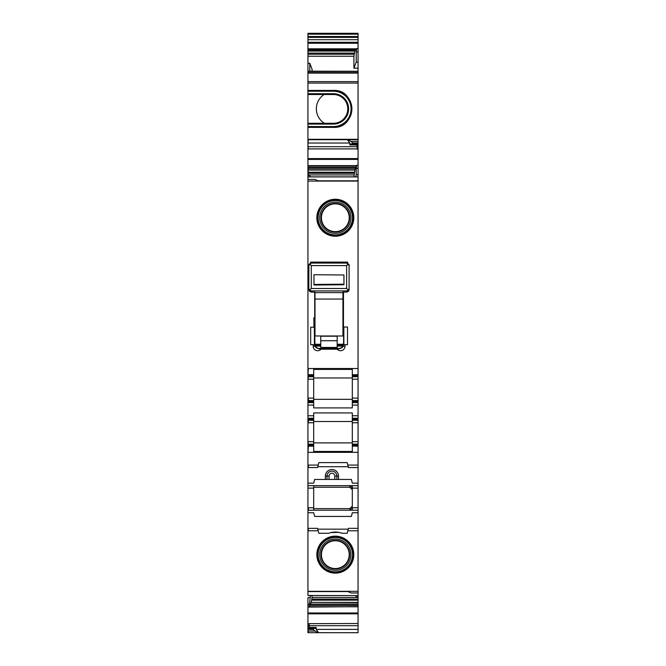 <?xml version="1.0" encoding="UTF-8"?>
<svg xmlns="http://www.w3.org/2000/svg" width="666" height="666" viewBox="0 0 666 666"><rect width="100%" height="100%" fill="white"/><g stroke="black" fill="none" stroke-linecap="round" stroke-linejoin="round"><path stroke-width="1" d="M313.961 274.725L313.961 284.449L343.956 284.191L343.956 274.991L343.956 284.757L313.961 285.015L313.961 274.725L343.956 274.991M314.993 292.091L311.114 292.091L314.993 292.083L314.993 292.632L342.932 292.632L342.932 292.083L346.803 292.091L348.559 291.258L349.092 289.71L349.092 265.543L346.628 263.037L311.288 263.037L309.548 263.828L308.824 265.543L311.288 263.037C308.966 264.494 308.142 265.318 308.824 265.509L308.824 269.505M349.034 264.976L349.092 265.509C349.742 265.251 348.917 264.427 346.628 263.037L348.368 263.828L346.628 265.576L311.288 265.576L309.548 263.828M349.092 265.543L348.368 263.828M309.673 290.11L311.288 288.503L346.628 288.503L348.243 290.11L346.628 290.917L311.288 290.917L309.673 290.11L308.824 288.47L308.891 264.968M349.092 288.47L348.243 290.11M311.288 290.917L311.288 292.083L309.357 291.258L308.824 288.47M342.932 292.632L342.932 335.989L314.993 335.989L314.993 299.059L342.932 299.059M314.993 292.632L314.993 299.059M337.179 336.213L320.746 336.213L320.746 347.444L337.179 347.444L337.179 336.213M312.096 71.179L312.096 69.281L309.79 63.237L307.942 63.278L307.942 33.3L358.058 33.3L358.058 51.881L356.21 51.881L356.743 48.543L356.177 50.025L355.502 50.025L354.878 51.074L353.904 56.244L353.904 68.248L358.058 68.148L358.058 139.302L307.942 139.302L307.942 127.381L333.408 127.381A18.49 18.49 180 0 0 351.898 108.899A18.49 18.49 180 0 0 333.408 90.409L307.942 90.409L307.942 83.084L358.058 83.084M355.502 50.025L356.177 50.025M358.058 71.27L307.942 71.179L307.942 83.084M307.942 71.27L307.942 63.278M307.942 123.277L333.408 123.277A14.377 14.377 0 0 0 347.785 108.899A14.377 14.377 0 0 0 333.408 94.514L307.942 94.514L307.942 127.381L333.408 127.381A18.49 18.49 180 0 0 351.898 108.899A18.49 18.49 180 0 0 333.416 90.409L307.942 90.409L307.942 94.514M309.79 63.237L309.79 71.179M324.142 94.514A17.05 17.05 0 0 0 324.25 123.202A17.241 17.241 0 0 0 324.359 123.277M358.058 51.881L358.058 62.046L356.21 62.088L356.21 51.881M353.904 68.248L356.21 62.088M358.058 62.046L358.058 68.148M308.35 465.076L308.35 467.54L317.582 467.54L308.35 467.54L317.582 467.54L318.198 465.076L307.942 465.076L307.942 530.785L318.19 530.785L318.814 533.275L328.663 533.275L318.814 533.275M312.87 139.677L358.058 139.302M352.722 142.949L352.722 143.515L358.058 143.515L358.058 142.949L352.722 142.949L351.074 141.367L358.058 141.367L358.058 139.677L307.942 139.302M335.331 570.254A15.609 15.609 0 0 1 319.713 554.636A15.609 15.609 0 0 1 335.331 539.027A15.609 15.609 0 0 1 350.94 554.636A15.609 15.609 0 0 1 335.331 570.254M335.331 571.819A17.183 17.183 0 0 1 318.14 554.636A17.183 17.183 0 0 1 335.331 537.454A17.183 17.183 0 0 1 352.514 554.636A17.183 17.183 0 0 1 335.331 571.819M335.331 540.334A14.302 14.302 0 0 1 349.633 554.636A14.302 14.302 0 0 1 335.331 568.939A14.302 14.302 0 0 1 321.029 554.636A14.302 14.302 0 0 1 335.331 540.334M335.331 568.531A13.894 13.894 0 0 0 349.217 554.636A13.894 13.894 0 0 0 335.331 540.742A13.894 13.894 0 0 0 321.437 554.636A13.894 13.894 0 0 0 335.331 568.531M316.841 554.745L322.294 567.748L335.331 573.126A18.49 18.49 0 0 0 353.812 554.636A18.49 18.49 0 0 0 335.331 536.147L322.294 541.533L316.841 554.528M335.331 536.147A18.49 18.49 0 0 0 316.841 554.636A18.49 18.49 0 0 0 335.331 573.126M348.426 528.346L358.058 528.346L358.058 591.325L307.942 591.325L307.942 530.785M358.058 530.785L347.81 530.785L347.186 533.275L342.108 533.275L347.186 533.275M339.011 532.4L342.108 533.275C337.604 531.635 333.125 531.635 328.663 533.275L330.702 532.634M308.35 530.785L308.35 528.346L317.582 528.346L307.942 528.346L317.574 528.346M309.174 625.707L358.058 625.707L358.058 632.692L307.942 632.7L307.942 597.618M307.942 595.479L307.942 591.333L347.377 591.333L351.074 592.981L358.058 592.981L358.058 595.562L307.942 595.479M307.942 465.076L307.942 176.931L358.058 176.931L358.058 181.077L307.942 181.085M355.611 176.848L356.21 174.817L358.058 174.783L358.058 176.848L307.942 176.848L307.942 139.677M358.058 591.325L358.058 592.981M348.235 529.062L347.81 530.785M338.794 532.359L330.944 532.575M308.35 528.346L317.582 528.346L317.765 529.062M317.582 528.346L318.19 530.785M352.722 143.515L350.666 144.081L349.841 144.988L356.876 144.988L357.242 148.143M349.841 144.988L349.841 143.024L347.377 139.718L351.074 141.367M358.058 143.515L358.058 168.323L356.21 168.323L356.743 165.326L354.878 170.046L353.904 176.848M358.058 149.092L357.242 149.092L357.242 143.998L358.058 143.964L352.314 143.964M310.223 176.848L309.79 175.408L307.942 175.433M309.79 175.408L309.79 176.848M307.942 368.523L358.058 368.523L358.058 181.077L318.623 181.077L314.926 179.429L307.942 179.429M308.35 368.523L307.942 374.683M307.942 375.716L308.35 374.683L313.686 374.683L313.686 400.566L307.942 400.566M313.686 375.716L308.35 375.716L307.942 376.74M307.942 379.204L308.35 376.74L313.686 376.74M313.686 398.101L308.35 398.101L308.35 402.622L313.686 402.622L313.686 400.566M307.942 405.086L307.942 402.622M352.314 415.767L358.058 415.767L358.058 418.24L352.314 418.24L352.314 412.937L313.686 412.937L313.686 422.752L307.942 422.752M358.058 415.767L358.058 400.566L352.314 400.566L352.314 376.74L358.058 376.74L358.058 374.683L352.314 374.683L352.314 369.397L313.686 369.397L313.686 374.683M308.35 405.086L313.686 405.086L313.686 407.917L352.314 407.917L352.314 405.086L358.058 405.086M307.942 415.767L307.942 418.24M307.942 419.264L308.35 418.24L313.686 418.24M313.686 419.264L308.35 419.264L307.942 420.288M308.35 422.752L308.35 420.288L313.686 420.288M307.942 441.658L313.686 441.658L313.686 422.752M308.35 441.658L307.942 444.122M313.686 444.122L313.686 445.146L308.35 445.146L308.35 444.122L313.686 444.122L313.686 441.658M307.942 445.146L307.942 446.17M307.942 452.339L308.35 446.17L313.686 446.17L313.686 451.465L352.314 451.465L352.314 446.17L358.058 446.17L358.058 420.288L352.314 420.288L352.314 418.24M318.198 465.076L318.814 462.604L347.186 462.604L318.814 462.604M308.35 452.339L358.058 452.339L358.058 467.54L348.418 467.54L347.186 462.604M307.942 467.54L308.35 466.816M313.686 483.15L307.942 483.15L313.686 483.15L314.61 479.453L338.503 479.453L338.503 476.082A6.577 6.577 0 0 0 335.081 470.313A6.577 6.577 0 0 0 325.358 476.082L325.358 479.453M352.314 510.231L352.314 488.128L358.058 488.128L358.058 485.656L307.942 485.656L307.942 488.128M313.686 510.231L313.686 488.128L308.35 488.128M348.418 528.346L358.058 528.346L348.418 528.346L358.058 528.346L358.058 510.231L307.942 510.231M308.35 512.728L313.686 512.728L314.61 516.433L313.686 512.728L308.35 512.728M312.096 595.562L311.871 599.117L358.058 599.117L358.058 596.969L356.21 597.002L356.21 595.562M310.389 595.562L309.257 607.084L358.058 606.668L358.058 625.707M309.79 597.593L308.35 597.618M358.058 623.501L307.942 623.659M308.35 628.363L309.174 628.363L309.174 623.659L308.35 623.659L307.942 628.363M309.174 628.329L315.334 628.329L313.686 628.446L313.278 629.462L307.942 629.462M313.278 629.462L314.926 631.043L307.942 631.043M358.058 142.949L358.058 141.367M356.21 174.817L356.21 168.323M358.058 174.783L358.058 168.323M358.058 368.523L358.058 374.683M352.314 376.74L352.314 374.683M358.058 400.566L358.058 376.74M358.058 402.622L352.314 402.622L352.314 400.566M352.314 402.622L352.314 405.086M358.058 418.24L358.058 420.288M358.058 445.146L352.314 445.146L352.314 420.288M352.314 444.122L358.058 444.122M352.314 445.146L352.314 446.17M358.058 452.339L358.058 446.17M348.235 466.816L348.418 467.54L358.058 467.54L358.058 483.15L352.314 483.15L351.39 479.453L338.503 479.453M358.058 485.656L358.058 483.15M351.39 479.453L314.61 479.453M350.008 485.656L352.314 488.128L352.314 485.656M358.058 488.128L358.058 507.767L352.314 507.767L349.875 510.231L349.841 508.624L352.314 506.16M358.058 510.231L358.058 507.767M351.39 516.433L352.314 512.728L351.39 516.433L314.61 516.433M358.058 512.728L352.314 512.728M358.058 596.969L358.058 595.562L308.35 595.562M355.777 595.562L356.21 597.002M311.871 599.117L311.122 602.364L358.058 602.364L358.058 599.117M358.058 602.364L358.058 606.668M311.122 602.364L358.058 602.622M309.365 606.668L311.039 602.622M315.334 628.329L316.159 627.422L316.159 629.387L318.623 632.692L358.058 632.7L308.35 632.7L308.35 631.043M314.926 631.043L318.623 632.692M356.876 144.988L357.242 144.114M343.265 346.27L344.996 346.27A4.462 4.462 0 0 1 337.179 349.209L339.777 348.676L343.265 346.27L343.473 344.031M343.473 327.597L343.473 292.091M339.777 348.676L339.777 348.393A3.696 3.696 0 0 0 343.473 344.697L347.502 344.697L347.502 327.031L343.473 327.031M343.856 327.031L343.856 344.697M344.996 346.27L344.996 344.697M314.718 292.091L314.718 317.782L313.894 317.782L313.894 327.231L314.718 327.231L314.926 346.27L318.415 348.676L321.012 349.209L337.179 349.209M314.394 327.231L314.394 344.697L313.195 344.697L313.195 346.27A4.462 4.462 0 0 0 321.012 349.209M313.195 344.697L310.689 344.697L310.689 327.231L313.894 327.231M347.619 263.245L347.619 262.113L310.572 262.113L313.087 263.037M310.572 262.113L310.572 263.145M347.619 262.113L345.105 263.037M335.331 236.23A18.49 18.49 0 0 1 316.841 217.74A18.49 18.49 0 0 1 335.331 199.251L348.393 204.67L353.812 217.74L348.393 230.811L335.331 236.23A18.49 18.49 0 0 0 353.812 217.74A18.49 18.49 0 0 0 335.331 199.251M313.686 405.086L313.686 402.622M313.686 445.146L313.686 446.17M313.686 421.52L352.314 421.52M313.686 399.334L352.314 399.334M317.582 467.54L317.765 466.816M313.686 485.656L313.686 488.128M313.686 487.262L349.841 487.262L352.314 489.726M313.686 508.624L349.841 508.624M313.686 377.972L352.314 377.972M313.686 442.89L352.314 442.89M338.503 476.082L336.863 476.082L336.863 479.453M325.358 476.082L329.054 476.082A2.872 2.872 0 0 1 333.308 473.559A2.872 2.872 0 0 1 334.807 476.082L336.863 476.082A4.928 4.928 0 0 0 334.299 471.753A4.928 4.928 0 0 0 326.998 476.082L326.998 479.453M314.718 344.28L320.746 344.28M337.179 344.28L343.473 344.28M339.777 348.393L318.415 348.393A3.696 3.696 0 0 1 314.718 344.697L314.718 344.697A3.696 3.688 0 0 0 318.415 348.393L339.777 348.393A3.696 3.696 0 0 0 343.473 344.697A3.696 3.688 0 0 1 339.777 348.393M335.331 200.558A17.183 17.183 0 0 0 318.14 217.74A17.183 17.183 0 0 0 335.331 234.923A17.183 17.183 0 0 0 352.514 217.74A17.183 17.183 0 0 0 335.331 200.558M335.331 202.131A15.609 15.609 0 0 0 319.713 217.74A15.609 15.609 0 0 0 335.331 233.35A15.609 15.609 0 0 0 350.94 217.74A15.609 15.609 0 0 0 335.331 202.131M335.331 203.438A14.302 14.302 0 0 0 321.029 217.74A14.302 14.302 0 0 0 335.331 232.043A14.302 14.302 0 0 0 349.633 217.74A14.302 14.302 0 0 0 335.331 203.438M335.331 231.635A13.894 13.894 0 0 1 321.437 217.74A13.894 13.894 0 0 1 335.331 203.846A13.894 13.894 0 0 1 349.217 217.74A13.894 13.894 0 0 1 335.331 231.635M343.598 327.597L343.614 344.031M307.942 126.565L333.408 126.565L333.416 127.381C357.251 128.513 357.251 89.286 333.416 90.409L333.416 91.234L307.942 91.234M311.288 263.078L346.628 263.078M346.628 288.503L346.628 265.576M342.932 292.083L346.628 292.083L346.628 290.917M311.288 288.503L311.288 265.576M343.681 344.031L342.932 344.031M337.179 340.734L320.746 340.734M307.942 34.191L358.058 34.191M307.942 36.513L358.058 36.513M307.942 37.388L358.058 37.388M307.942 39.71L358.058 39.71M307.942 42.283L358.058 42.283M307.942 43.24L358.058 43.24M307.942 48.801L356.668 48.801M358.058 48.543L356.743 48.543M307.942 48.909L356.635 48.909M307.942 49.908L356.26 49.908M307.942 50.866L354.961 50.866M307.942 51.074L354.878 51.074M307.942 53.105L354.337 53.105M307.942 54.212L354.129 54.212M307.942 56.244L353.904 56.244M307.942 71.42L358.058 71.42M307.942 73.118L358.058 73.118M307.942 124.101L333.408 124.101A15.201 15.201 0 0 0 348.609 108.899A15.201 15.201 0 0 0 333.408 93.698L333.408 94.514M333.408 124.101L333.408 123.277M333.408 126.565A17.666 17.666 180 0 0 351.074 108.899A17.666 17.666 180 0 0 333.416 91.234M333.408 93.698L307.942 93.698M307.942 81.627L358.058 81.627M307.942 33.899L358.058 33.899M307.942 33.3L358.058 33.3L307.942 33.3M335.331 572.327A17.691 17.691 0 0 1 317.632 554.636A17.691 17.691 0 0 1 335.331 536.946A17.691 17.691 0 0 1 353.022 554.636A17.691 17.691 0 0 1 335.331 572.327M347.377 139.718L308.35 139.718L307.942 143.024M356.876 146.703L307.942 146.703M308.35 143.024L349.841 143.024M308.35 146.703L307.942 148.909M308.35 148.909L357.242 148.909M358.058 158.575L307.942 158.575M308.35 158.575L307.942 159.432M356.668 165.618L307.942 165.618M358.058 165.326L356.743 165.326M308.35 159.432L358.058 159.432M356.26 167L307.942 167M308.35 165.734L356.635 165.734M355.502 168.34L307.942 168.34M308.35 167.208L356.177 167.208M308.35 168.34L307.942 169.788M354.878 170.046L307.942 170.046M308.35 169.788L354.961 169.788M308.35 170.046L307.942 172.244M354.129 173.293L307.942 173.293M308.35 172.244L354.337 172.244M308.35 173.293L307.942 174.95M308.35 174.95L353.904 174.95M308.35 379.204L313.686 379.204M313.686 401.598L307.942 401.598M308.35 415.767L313.686 415.767M358.058 465.076L347.802 465.076M313.686 507.767L307.942 507.767M308.35 507.767L308.35 510.231M312.096 597.46L358.058 597.46M309.79 604.087L307.942 604.087M308.35 604.087L307.942 607.084M358.058 612.978L307.942 612.978M309.332 606.793L358.058 606.793M308.35 607.084L309.257 607.084M308.35 612.978L307.942 613.836M308.35 613.836L358.058 613.836M313.686 628.446L307.942 628.446M308.35 628.446L307.942 628.895M308.35 628.895L313.278 628.895M350.666 144.081L357.242 144.081M352.314 375.716L358.058 375.716M352.314 379.204L358.058 379.204M358.058 398.101L352.314 398.101M358.058 401.598L352.314 401.598M358.058 419.264L352.314 419.264M352.314 422.752L358.058 422.752M352.314 441.658L358.058 441.658M348.418 467.54L358.058 467.54L348.418 467.54M348.21 466.716L317.79 466.716M348.21 529.162L317.79 529.162M311.663 600.166L358.058 600.166M310.498 604.07L358.058 604.07M309.823 605.203L358.058 605.203M309.74 605.411L358.058 605.411M309.174 627.422L316.159 627.422M316.159 629.387L358.058 629.387M313.195 346.27L314.926 346.27M349.841 485.656L349.841 487.262M314.985 346.079L320.746 346.079M337.179 346.079L343.206 346.079M314.802 345.463L320.746 345.463M337.179 345.463L343.398 345.463M314.718 344.638L320.746 344.638M337.179 344.638L343.473 344.638M335.331 235.431A17.691 17.691 0 0 1 317.632 217.74A17.691 17.691 0 0 1 335.331 200.05A17.691 17.691 0 0 1 353.022 217.74A17.691 17.691 0 0 1 335.331 235.431M334.807 476.082L334.807 479.453M329.054 476.082L329.054 479.453M346.628 263.037L311.288 263.037M343.706 327.597L342.932 327.597M307.942 72.644L358.058 72.644M308.35 591.591L347.96 591.591M318.04 180.819L358.058 180.819"/></g></svg>
